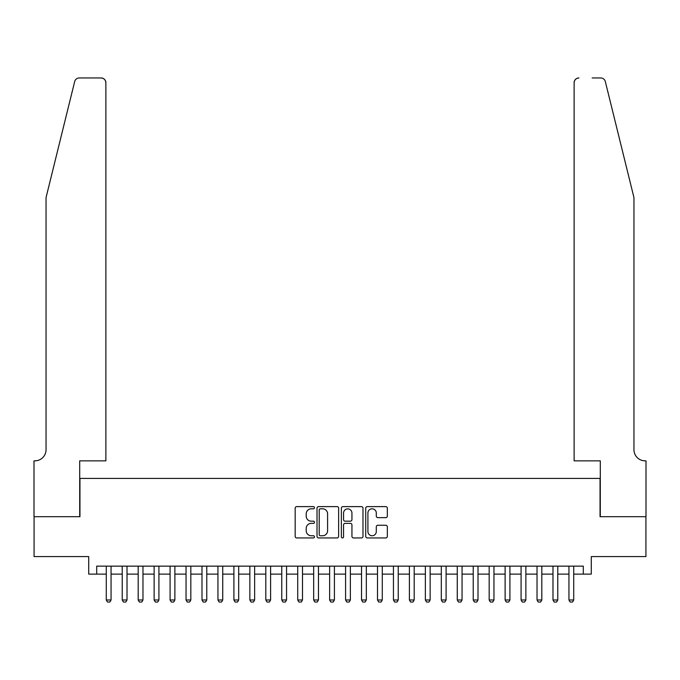<?xml version="1.0" encoding="UTF-8"?>
<svg xmlns="http://www.w3.org/2000/svg" width="680" height="680" viewBox="0 0 680 680"><rect width="100%" height="100%" fill="white"/><g stroke="black" fill="none" stroke-linecap="round" stroke-linejoin="round"><path stroke-width="1.02" d="M314.475 507.713A1.097 1.097 0 0 0 313.378 506.617L296.735 506.617A1.564 1.564 0 0 0 295.171 508.181L295.171 536.367A1.564 1.564 0 0 0 296.735 537.939L313.378 537.939A1.097 1.097 0 0 0 314.475 536.843A1.097 1.097 0 0 0 313.378 535.746L311.227 535.746A5.015 5.015 0 0 1 306.212 530.731L306.212 528.385A5.015 5.015 0 0 1 311.227 523.37L313.378 523.37A1.097 1.097 0 0 0 314.475 522.274A1.097 1.097 0 0 0 313.378 521.178L311.227 521.178A5.015 5.015 0 0 1 306.212 516.171L306.212 513.817A5.015 5.015 0 0 1 311.227 508.81L313.378 508.81A1.097 1.097 0 0 0 314.475 507.713M385.764 517.659A1.564 1.564 0 0 0 387.337 516.086L387.337 508.181A1.564 1.564 0 0 0 385.764 506.617L367.285 506.617A1.564 1.564 0 0 0 365.721 508.181L365.721 536.367A1.564 1.564 0 0 0 367.285 537.939L385.764 537.939A1.564 1.564 0 0 0 387.337 536.367L387.337 526.813A1.564 1.564 0 0 0 385.764 525.249L377.859 525.249A1.564 1.564 0 0 0 376.295 526.813L376.295 531.556A4.19 4.19 0 0 1 372.104 535.746A4.19 4.19 0 0 1 367.914 531.556L367.914 513A4.19 4.19 0 0 1 372.104 508.81A4.19 4.19 0 0 1 376.295 513L376.295 516.086A1.564 1.564 0 0 0 377.859 517.659L385.764 517.659M96.696 574.124L96.696 566.151L583.304 566.151L583.304 574.124L591.277 574.124L591.277 556.58L645.923 556.58L645.923 516.689L600.049 516.689L600.049 478.406L79.951 478.406L79.951 516.689L34.077 516.689L34.077 556.58L88.723 556.58L88.723 574.124L106.275 574.124M338.631 508.181A1.564 1.564 0 0 0 337.067 506.617L318.589 506.617A1.564 1.564 0 0 0 317.016 508.181L317.016 536.367A1.564 1.564 0 0 0 318.589 537.939L337.067 537.939A1.564 1.564 0 0 0 338.631 536.367L338.631 508.181M342.933 506.617L361.411 506.617A1.564 1.564 0 0 1 362.984 508.181L362.984 536.367A1.564 1.564 0 0 1 361.411 537.939L353.506 537.939A1.564 1.564 0 0 1 351.942 536.367L351.942 524.935A1.564 1.564 0 0 0 350.378 523.37L345.125 523.37A1.564 1.564 0 0 0 343.561 524.935L343.561 536.843A1.097 1.097 0 0 1 342.465 537.939A1.097 1.097 0 0 1 341.368 536.843L341.368 508.181A1.564 1.564 0 0 1 342.933 506.617M111.061 574.124L122.23 574.124M127.016 574.124L138.184 574.124M142.97 574.124L154.131 574.124M158.924 574.124L170.085 574.124M174.879 574.124L186.04 574.124M190.825 574.124L201.994 574.124M206.78 574.124L217.949 574.124M222.734 574.124L233.903 574.124M238.689 574.124L249.857 574.124M254.643 574.124L265.812 574.124M270.598 574.124L281.767 574.124M286.552 574.124L297.721 574.124M302.506 574.124L313.675 574.124M318.461 574.124L329.63 574.124M334.416 574.124L345.584 574.124M350.37 574.124L361.539 574.124M366.325 574.124L377.493 574.124M382.279 574.124L393.448 574.124M398.233 574.124L409.402 574.124M414.188 574.124L425.357 574.124M430.142 574.124L441.312 574.124M446.097 574.124L457.266 574.124M462.052 574.124L473.221 574.124M478.006 574.124L489.175 574.124M493.96 574.124L505.121 574.124M509.915 574.124L521.075 574.124M525.869 574.124L537.03 574.124M541.815 574.124L552.985 574.124M557.77 574.124L568.939 574.124M573.725 574.124L583.304 574.124M320.305 508.81A1.097 1.097 0 0 0 319.209 509.906L319.209 534.65A1.097 1.097 0 0 0 320.305 535.746L322.575 535.746A5.015 5.015 0 0 0 327.59 530.731L327.59 513.817A5.015 5.015 0 0 0 322.575 508.81L320.305 508.81M351.942 513.077A4.19 4.19 0 0 0 347.752 508.887A4.19 4.19 0 0 0 343.561 513.077L343.561 519.613A1.564 1.564 0 0 0 345.125 521.178L350.378 521.178A1.564 1.564 0 0 0 351.942 519.613L351.942 513.077M111.061 566.151L111.061 599.972L109.862 602.046L107.466 602.046L106.275 599.972L106.275 566.151M106.275 599.972L111.061 599.972M74.664 81.591C75.879 78.974 75.879 78.974 74.664 81.591L46.044 197.608L46.044 449.684A11.169 11.169 0 0 1 34.876 460.853L34 460.853L34 516.689L79.704 516.689L79.704 460.853L105.876 460.853L105.876 82.739A4.785 4.785 0 0 0 101.091 77.953L79.314 77.953A4.785 4.785 0 0 0 74.664 81.591M87.847 77.953L101.091 77.953C103.972 78.259 105.57 79.858 105.876 82.739L105.876 460.853M46.044 449.684A11.169 11.169 0 0 1 34.876 460.853M625.183 162.035L605.336 81.591C604.12 78.974 604.12 78.974 605.336 81.591L633.956 197.608L633.956 449.684A11.169 11.169 0 0 0 645.125 460.853L646 460.853L646 516.689L600.295 516.689L600.295 460.853L574.124 460.853L574.124 82.739L574.124 460.853M592.152 77.953L600.687 77.953A4.785 4.785 0 0 1 605.336 81.591M578.909 77.953A4.785 4.785 0 0 0 574.124 82.739C574.43 79.858 576.028 78.259 578.909 77.953M633.956 449.684A11.169 11.169 0 0 0 645.125 460.853M127.016 566.151L127.016 599.972L125.817 602.046L123.42 602.046L122.23 599.972L122.23 566.151M122.23 599.972L127.016 599.972M142.97 566.151L142.97 599.972L141.772 602.046L139.374 602.046L138.184 599.972L138.184 566.151M138.184 599.972L142.97 599.972M158.924 566.151L158.924 599.972L157.726 602.046L155.329 602.046L154.131 599.972L154.131 566.151M154.131 599.972L158.924 599.972M174.879 566.151L174.879 599.972L173.68 602.046L171.283 602.046L170.085 599.972L170.085 566.151M170.085 599.972L174.879 599.972M190.825 566.151L190.825 599.972L189.635 602.046L187.238 602.046L186.04 599.972L186.04 566.151M186.04 599.972L190.825 599.972M206.78 566.151L206.78 599.972L205.589 602.046L203.192 602.046L201.994 599.972L201.994 566.151M201.994 599.972L206.78 599.972M222.734 566.151L222.734 599.972L221.544 602.046L219.147 602.046L217.949 599.972L217.949 566.151M217.949 599.972L222.734 599.972M238.689 566.151L238.689 599.972L237.499 602.046L235.101 602.046L233.903 599.972L233.903 566.151M233.903 599.972L238.689 599.972M254.643 566.151L254.643 599.972L253.453 602.046L251.056 602.046L249.857 599.972L249.857 566.151M249.857 599.972L254.643 599.972M270.598 566.151L270.598 599.972L269.399 602.046L267.01 602.046L265.812 599.972L265.812 566.151M265.812 599.972L270.598 599.972M286.552 566.151L286.552 599.972L285.353 602.046L282.965 602.046L281.767 599.972L281.767 566.151M281.767 599.972L286.552 599.972M302.506 566.151L302.506 599.972L301.308 602.046L298.92 602.046L297.721 599.972L297.721 566.151M297.721 599.972L302.506 599.972M318.461 566.151L318.461 599.972L317.262 602.046L314.874 602.046L313.675 599.972L313.675 566.151M313.675 599.972L318.461 599.972M334.416 566.151L334.416 599.972L333.217 602.046L330.828 602.046L329.63 599.972L329.63 566.151M329.63 599.972L334.416 599.972M350.37 566.151L350.37 599.972L349.171 602.046L346.783 602.046L345.584 599.972L345.584 566.151M345.584 599.972L350.37 599.972M366.325 566.151L366.325 599.972L365.126 602.046L362.738 602.046L361.539 599.972L361.539 566.151M361.539 599.972L366.325 599.972M382.279 566.151L382.279 599.972L381.08 602.046L378.692 602.046L377.493 599.972L377.493 566.151M377.493 599.972L382.279 599.972M398.233 566.151L398.233 599.972L397.035 602.046L394.647 602.046L393.448 599.972L393.448 566.151M393.448 599.972L398.233 599.972M414.188 566.151L414.188 599.972L412.99 602.046L410.601 602.046L409.402 599.972L409.402 566.151M409.402 599.972L414.188 599.972M430.142 566.151L430.142 599.972L428.944 602.046L426.547 602.046L425.357 599.972L425.357 566.151M425.357 599.972L430.142 599.972M446.097 566.151L446.097 599.972L444.898 602.046L442.502 602.046L441.312 599.972L441.312 566.151M441.312 599.972L446.097 599.972M462.052 566.151L462.052 599.972L460.853 602.046L458.456 602.046L457.266 599.972L457.266 566.151M457.266 599.972L462.052 599.972M478.006 566.151L478.006 599.972L476.808 602.046L474.41 602.046L473.221 599.972L473.221 566.151M473.221 599.972L478.006 599.972M493.96 566.151L493.96 599.972L492.762 602.046L490.365 602.046L489.175 599.972L489.175 566.151M489.175 599.972L493.96 599.972M509.915 566.151L509.915 599.972L508.716 602.046L506.319 602.046L505.121 599.972L505.121 566.151M505.121 599.972L509.915 599.972M525.869 566.151L525.869 599.972L524.671 602.046L522.274 602.046L521.075 599.972L521.075 566.151M521.075 599.972L525.869 599.972M541.815 566.151L541.815 599.972L540.625 602.046L538.229 602.046L537.03 599.972L537.03 566.151M537.03 599.972L541.815 599.972M557.77 566.151L557.77 599.972L556.58 602.046L554.183 602.046L552.985 599.972L552.985 566.151M552.985 599.972L557.77 599.972M573.725 566.151L573.725 599.972L572.534 602.046L570.137 602.046L568.939 599.972L568.939 566.151M568.939 599.972L573.725 599.972"/></g></svg>
